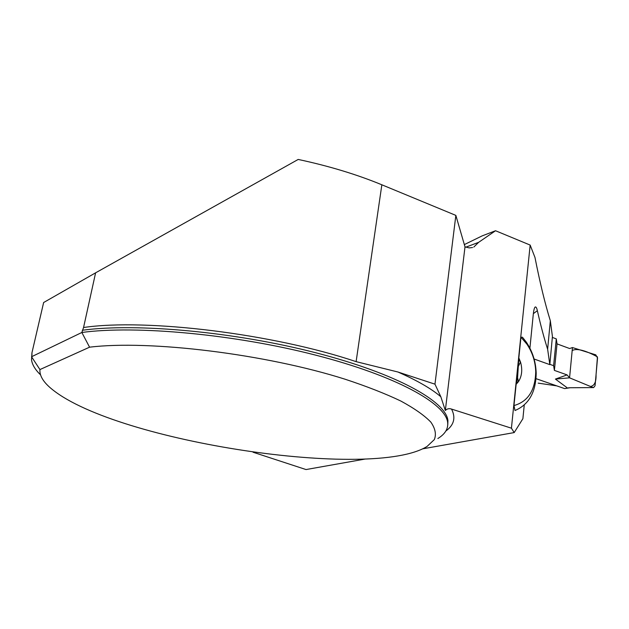 <?xml version="1.0" encoding="UTF-8"?>
<svg xmlns="http://www.w3.org/2000/svg" width="629" height="629" viewBox="0 0 629 629"><rect width="100%" height="100%" fill="white"/><g stroke="black" fill="none" stroke-linecap="round" stroke-linejoin="round"><path stroke-width="0.94" d="M524.248 405.037L522.888 418.717L514.2 432.579L511.424 428.192L530.161 245.074L534.972 257.442C539.981 282.83 545.099 303.925 550.328 320.735L547.631 349.221C544.148 338.363 540.72 325.515 537.355 310.687L533.353 313.635M529.909 348.183L533.235 314.704C533.683 310.451 534.304 307.903 535.098 307.062C535.987 306.582 536.741 307.785 537.355 310.687M518.831 357.917L520.954 337.199L522.479 337.223L526.308 342.121C532.504 351.375 535.798 361.691 536.191 373.06C535.939 392.158 528.879 404.636 515.017 410.509L513.964 405.571L516.134 384.327L518.485 381.622C521.968 376.016 522.636 369.467 520.482 361.966L518.831 357.917L517.588 377.675L516.668 382.644M517.588 377.675L518.485 381.622L516.448 382.66L516.134 384.327M472.552 247.527L469.203 247.905L465.004 246.851L455.852 215.393L381.85 184.792C356.8 174.453 328.912 166.009 298.193 159.444L95.608 272.821L83.563 327.505C146.392 318.25 273.615 333.842 356.116 361.644L397.882 371.991C417.129 380.466 431.447 388.714 440.827 396.742L434.969 384.17L397.882 371.991M95.608 272.821L43.637 302.525L31.953 352.767L31.945 355.031M534.1 359.01L549.817 364.631L552.427 336.46L550.328 320.735M530.161 245.074L495.534 230.741L482.191 235.867L464.344 244.587M465.004 246.851L445.332 410.493L440.827 396.742M511.424 428.192L451.551 409.086C449.169 408.252 447.101 408.724 445.332 410.493M495.534 230.741L478.638 242.33L465.83 247.181M473.802 247.055L478.638 242.33M455.852 215.393L434.969 384.17M253.031 452.22L306.024 469.556L365.488 458.997M447.769 424.764L447.683 422.696C446.055 403.771 396.71 375.985 315.687 355.141C234.861 334.282 135.84 325.114 81.841 332.482L83.563 327.505M447.683 422.696C448.273 428.884 445.002 434.159 437.855 438.523M40.508 374.829C35.138 369.624 32.15 364.6 31.536 359.764L31.953 352.767M39.934 369.569L89.57 347.184C149.867 339.809 266.161 354.111 345.132 379.232C366.731 386.355 385.286 393.62 400.799 401.019C414.338 408.363 424.347 415.392 430.834 422.106C435.307 428.546 436.471 434.38 434.317 439.608L427.044 446.456C372.289 480.477 118.346 442.069 52.773 389.854C43.692 382.707 39.407 375.945 39.934 369.569L31.544 356.745L81.841 332.482L89.57 347.184M549.817 364.631L547.631 349.221M422.476 448.87L514.2 432.579M538.196 383.132L556.759 385.876M520.954 337.199L526.953 344.212C532.449 352.429 535.373 361.581 535.727 371.668C535.295 390.302 528.038 401.609 513.964 405.571M518.438 366.204L520.482 361.966L518.76 360.008M536.034 378.666L564.638 388.612L570.086 387.747M552.333 337.411L556.288 338.882L557.035 343.882L569.63 348.529L572.461 347.554L595.805 354.858L597.534 358.003L595.073 385.703L593.634 387.574L569.033 387.755M549.848 364.333L553.606 365.677L554.393 370.395L567.091 374.908L555.423 379.075L566.988 387.661M592.895 387.464L569.567 377.832L567.091 374.908M555.423 379.075L569.567 377.832L572.461 347.554M553.606 365.677L556.288 338.882M554.393 370.395L557.035 343.882M569.567 377.832L590.489 386.473C594.397 385.868 596.253 381.968 596.048 374.782L597.448 356.887C589.758 352.672 577.776 347.263 572.17 350.597L569.567 377.832M381.85 184.792L356.116 361.644M447.769 424.858L447.927 420.644C446.315 401.609 397.009 373.712 316.049 352.83C235.277 331.931 136.32 322.811 82.328 330.264M451.551 409.086C455.931 417.75 454.036 425.055 445.867 431.007M564.638 388.612L569.009 387.755M526.953 344.212L526.308 342.121M535.727 371.668L536.191 373.06M516.731 382.636L517.187 382.534M593.336 387.582L568.852 387.755"/></g></svg>
